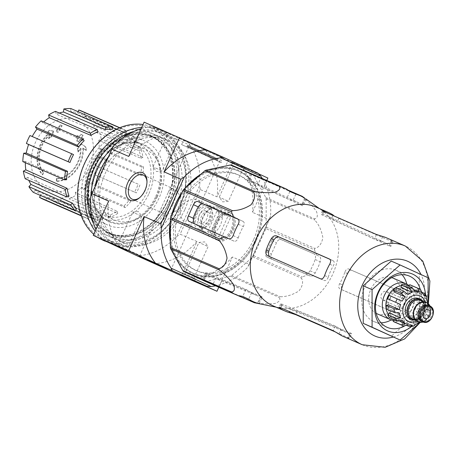 <?xml version="1.0" encoding="UTF-8"?>
<svg xmlns="http://www.w3.org/2000/svg" width="456" height="456" viewBox="0 0 456 456"><rect width="100%" height="100%" fill="white"/><g stroke="black" fill="none" stroke-linecap="round" stroke-linejoin="round"><path stroke-width="0.34" stroke-dasharray="2.28 1.71" d="M272.984 305.776A53.836 42.134 113.6 0 0 279.653 307.88A53.836 42.134 113.6 0 0 332.829 273.97A53.836 42.134 113.6 0 0 322.124 210.541A53.836 42.134 113.6 0 0 316.048 207.087M253.519 302.413A60.198 47.111 113.6 0 0 254.704 302.533C261.231 303.85 268.008 304.163 275.036 303.474C279.556 301.69 280.913 299.655 279.106 297.363A60.198 47.111 113.6 0 0 280.297 296.742C286.505 296.765 292.735 294.827 298.976 290.934C302.721 285.958 303.531 281.683 301.416 278.114A60.198 47.111 113.6 0 0 302.282 276.917L307.657 274.905L272.146 259.413A4.657 2.896 114.6 0 1 272.118 259.396A4.657 2.896 114.6 0 1 271.4 254.009L276.484 242.689A4.657 2.896 114.6 0 1 281.05 239.6L313.91 253.804L275.623 237.114C273.993 236.715 272.671 237.838 271.656 240.477L276.484 242.689M271.656 240.477A51.927 40.635 113.6 0 1 266.566 251.797C265.272 254.3 265.324 256.01 266.72 256.927L305.007 273.617C306.791 274.09 308.49 273.138 310.091 270.767A50.89 39.826 -66.4 0 0 315.181 259.447C315.888 256.677 315.466 254.796 313.91 253.804L319.428 256.335C320.728 257.195 320.99 259.002 320.232 261.761A57.941 45.343 -66.4 0 1 315.142 273.081C313.591 275.481 312.052 276.501 310.525 276.142L307.657 274.905M204.921 281.209A60.198 47.111 113.6 0 0 206.112 281.329L230.508 276.159A60.198 47.111 113.6 0 0 231.699 275.538L252.818 256.91A60.198 47.111 113.6 0 0 253.684 255.719L265.865 228.616L314.463 249.82L316.561 255.092M314.463 249.82A60.198 47.111 113.6 0 0 314.782 248.372C318.949 247.46 321.64 243.903 322.865 237.713C321.588 230.44 318.887 224.557 314.754 220.066A60.198 47.111 113.6 0 0 314.435 218.755C317.427 218.452 318.083 215.967 316.407 211.288C312.235 205.531 307.504 200.703 302.214 196.821A60.198 47.111 113.6 0 0 301.342 195.994L302.237 196.325M306.01 198.993L305.081 198.366M238.135 219.222L243.099 221.388L237.582 218.863M233.158 235.552L238.209 237.861C237.2 240.5 235.849 241.606 234.162 241.184L189.086 221.388M272.118 259.396L266.692 256.916L272.146 259.413M265.865 228.616A60.198 47.111 113.6 0 0 266.184 227.168L266.156 198.862A60.198 47.111 113.6 0 0 265.837 197.551L253.616 175.617A60.198 47.111 113.6 0 0 252.749 174.79L231.602 165.112M255.445 240.187A52.258 40.897 113.6 0 0 239.788 175.549A52.258 40.897 113.6 0 0 180.781 206.807A52.258 40.897 113.6 0 0 198.001 271.326A52.258 40.897 113.6 0 0 255.445 240.187M287.958 190.095L260.758 178.153L257.976 184.344L263.596 187.786L302.168 205.633L303.172 205.867L301.815 204.607A50.89 39.826 -66.4 0 0 297.654 202.287L253.815 182.029A51.927 40.635 113.6 0 0 249.141 180.302L247.312 180.091L248.144 180.707L286.716 198.554L292.98 200.566A50.89 39.826 -66.4 0 1 297.654 202.287M260.758 178.153L251.267 173.753L286.778 189.246M257.976 184.344A51.927 40.635 113.6 0 0 253.815 182.029M206.112 281.329L254.704 302.533M230.508 276.159L279.106 297.363M231.699 275.538L280.297 296.742M252.818 256.91L301.416 278.114M253.684 255.719L302.282 276.917M266.184 227.168L314.782 248.372M266.156 198.862L314.754 220.066M265.837 197.551L314.435 218.755M253.616 175.617L302.214 196.821M252.749 174.79L301.342 195.994M256.962 295.556L212.291 277.202A51.927 40.635 113.6 0 1 206.881 274.341L205.536 273.053L206.568 273.218L245.904 289.36L251.575 292.701A50.89 39.826 -66.4 0 0 256.962 295.556A50.89 39.826 -66.4 0 0 260.404 296.742C262.428 297.215 262.747 297.112 261.362 296.434L222.026 280.292L215.711 278.382L213.026 284.356M212.291 277.202A51.927 40.635 113.6 0 0 215.711 278.382M170.362 242.375A56.629 44.317 113.6 0 0 208.443 276.997A56.629 44.317 113.6 0 0 256.261 240.608A56.629 44.317 113.6 0 0 251.832 180.251A56.629 44.317 113.6 0 0 200.811 174.323M185.387 187.935A56.629 44.317 113.6 0 0 182.041 192.381M171.422 216.019A56.629 44.317 113.6 0 0 170.345 221.257M170.362 240.819A55.854 43.713 113.6 0 0 193.179 273.161A55.854 43.713 113.6 0 0 255.263 240.158A55.854 43.713 113.6 0 0 237.855 170.772A55.854 43.713 113.6 0 0 199.585 175.406M186.162 187.251A55.854 43.713 113.6 0 0 181.716 193.099M171.735 215.312A55.854 43.713 113.6 0 0 170.345 222.237M216.862 158.494L189.149 145.937L216.862 158.494M187.245 224.392L187.16 224.352C181.63 220.96 179.436 215.146 180.576 206.91C186.037 200.526 191.89 198.269 198.138 200.144L198.223 200.184C200.486 201.455 200.874 203.53 199.392 206.408L192.831 220.995C191.628 224.107 189.764 225.235 187.245 224.392M162.957 213.271C169.193 215.135 175.041 212.895 180.502 206.551C181.67 198.286 179.482 192.46 173.935 189.063C171.37 188.146 169.484 189.268 168.264 192.415L161.703 207.007C160.221 209.88 160.609 211.954 162.872 213.231L162.957 213.271M56.903 178.792A108.602 64.228 -89.2 0 0 56.875 181.351L56.344 181.123A27.93 21.854 113.6 0 0 82.838 148.114A106.96 12.483 -147.9 0 0 85.808 150.212A104.196 53.329 72.1 0 1 85.471 146.895A106.499 12.426 32.1 0 1 81.088 143.76A107.416 65.687 -52.7 0 0 77.412 148.445A106.299 54.412 -107.9 0 0 77.731 151.711A107.012 65.442 127.3 0 1 80.427 148.143L80.957 148.377A25.445 19.916 113.6 0 1 56.903 178.792L56.373 178.558A108.602 64.228 -89.2 0 0 56.344 181.123M56.875 181.351A27.93 21.854 113.6 0 0 83.368 148.348L82.838 148.114M56.373 178.558A25.445 19.916 113.6 0 0 80.427 148.143M83.368 148.348A106.96 12.483 -147.9 0 0 86.338 150.446A104.196 53.329 72.1 0 1 86.007 147.123A106.499 12.426 32.1 0 1 81.624 143.988A107.416 65.687 -52.7 0 0 77.942 148.679A106.299 54.412 -107.9 0 0 78.267 151.939L77.731 151.711M78.267 151.939A107.012 65.442 127.3 0 1 80.957 148.377M77.942 148.679L77.412 148.445M81.624 143.988L81.088 143.76M86.007 147.123L85.471 146.895M86.338 150.446L85.808 150.212M42.659 174.842L42.123 174.614A108.602 63.612 138.3 0 1 43.303 172.579L43.833 172.807A108.602 63.612 138.3 0 0 42.659 174.842A27.93 21.854 113.6 0 1 49.812 132.981L49.276 132.753A27.93 21.854 113.6 0 0 42.123 174.614M49.06 138.573L48.53 138.339A107.012 65.767 -78.1 0 1 50.131 134.275L50.662 134.509A107.012 65.767 -78.1 0 0 49.06 138.573A106.299 53.335 156.8 0 1 51.619 136.629A107.416 66.012 101.9 0 1 53.842 131.271A106.499 10.596 16.4 0 0 49.852 130.576A104.196 52.275 -23.2 0 0 47.253 132.553L46.723 132.326A106.96 10.642 -163.6 0 1 49.276 132.753M47.253 132.553A106.96 10.642 -163.6 0 1 49.812 132.981M49.852 130.576L49.322 130.342A104.196 52.275 -23.2 0 0 46.723 132.326M53.842 131.271L53.312 131.043A106.499 10.596 16.4 0 0 49.322 130.342M51.619 136.629L51.083 136.395A107.416 66.012 101.9 0 1 53.312 131.043M48.53 138.339A106.299 53.335 156.8 0 1 51.083 136.395M50.662 134.509A25.445 19.916 113.6 0 0 43.833 172.807M50.131 134.275A25.445 19.916 113.6 0 0 43.303 172.579M56.493 131.687A106.943 0.935 -155.8 0 0 58.06 132.411A107.787 67.095 114.6 0 1 62.198 125.753A105.279 0.918 24.2 0 1 60.631 125.035A107.451 66.884 -65.4 0 0 56.493 131.687L55.957 131.459A106.943 0.935 -155.8 0 0 57.53 132.183A107.787 67.095 114.6 0 1 61.668 125.525A105.279 0.918 24.2 0 1 60.101 124.801A107.451 66.884 -65.4 0 0 55.957 131.459M58.06 132.411L57.53 132.183M60.631 125.035L60.101 124.801M62.198 125.753L61.668 125.525M77.053 141.109A106.943 0.935 -155.8 0 0 79.013 141.998A107.451 66.884 114.6 0 1 80.381 139.718A106.447 0.929 -155.8 0 0 82.507 140.687A107.029 66.622 114.6 0 1 83.836 138.556A105.912 0.923 24.2 0 1 81.709 137.592A107.451 66.884 114.6 0 1 83.157 135.346A105.279 0.918 24.2 0 1 81.191 134.452A107.787 67.095 -65.4 0 0 79.743 136.697A105.912 0.923 24.2 0 1 77.697 135.763A108.078 67.277 -65.4 0 0 76.374 137.894A106.447 0.929 -155.8 0 0 78.421 138.829A107.787 67.095 -65.4 0 0 77.053 141.109L76.522 140.875A106.943 0.935 -155.8 0 0 78.483 141.77A107.451 66.884 114.6 0 1 79.851 139.49A106.447 0.929 -155.8 0 0 81.977 140.454A107.029 66.622 114.6 0 1 83.3 138.328A105.912 0.923 24.2 0 1 81.179 137.359A107.451 66.884 114.6 0 1 82.627 135.113A105.279 0.918 24.2 0 1 80.661 134.218A107.787 67.095 -65.4 0 0 79.213 136.464A105.912 0.923 24.2 0 1 77.167 135.529A108.078 67.277 -65.4 0 0 75.844 137.661A106.447 0.929 -155.8 0 0 77.891 138.595A107.787 67.095 -65.4 0 0 76.522 140.875M79.013 141.998L78.483 141.77M78.421 138.829L77.891 138.595M76.374 137.894L75.844 137.661M77.697 135.763L77.167 135.529M79.743 136.697L79.213 136.464M81.191 134.452L80.661 134.218M83.157 135.346L82.627 135.113M81.709 137.592L81.179 137.359M83.836 138.556L83.3 138.328M82.507 140.687L81.977 140.454M80.381 139.718L79.851 139.49M157.223 197.123A38.635 30.233 113.6 0 0 145.179 149.123A38.635 30.233 113.6 0 0 102.019 172.448A38.635 30.233 113.6 0 0 114.279 219.946A38.635 30.233 113.6 0 0 157.223 197.123M91.793 167.392A38.635 30.233 -66.4 0 1 134.731 144.569A38.635 30.233 -66.4 0 1 146.775 192.563A38.635 30.233 -66.4 0 1 103.831 215.386A38.635 30.233 -66.4 0 1 91.793 167.392M262.325 178.518A66.718 52.212 -66.4 0 1 270.539 216.241L247.5 267.501A66.718 52.212 -66.4 0 1 215.506 285.826M223.434 158.089L183.625 140.055L206.072 149.904L223.434 158.089M178.604 137.569L165.505 131.63L178.604 137.569M244.849 167.893L231.751 161.96L244.849 167.893M257.936 173.143L241.116 165.802L258.58 173.799M267.854 178.045L232.446 162.592L217.039 196.867L200.218 189.531L180.148 234.19L196.969 241.532L181.562 275.806M144.119 122.157L170.857 134.4L154.037 127.064L232.446 162.592M218.527 240.694A15.094 9.394 114.6 0 1 214.109 232.132A15.094 9.394 114.6 0 1 221.724 215.494A15.094 9.394 114.6 0 1 235.165 224.261A15.094 9.394 114.6 0 1 218.527 240.694M266.771 180.456L252.453 212.319L269.274 219.661L249.204 264.32L232.383 256.979L218.777 287.257M184.88 209.452A55.854 43.713 113.6 0 0 167.472 140.06A55.854 43.713 113.6 0 0 105.068 173.776A55.854 43.713 113.6 0 0 122.801 242.45A55.854 43.713 113.6 0 0 184.88 209.452M141.189 128.677A66.718 52.212 -66.4 0 1 149.944 126.91L189.935 145.219A66.718 52.212 -66.4 0 1 199.711 185.341L176.677 236.596A66.718 52.212 -66.4 0 1 140.328 255.599L100.337 237.291A66.718 52.212 -66.4 0 1 95.885 229.482M113.595 145.914L90.556 197.174M100.337 237.291L102.514 239.617M138.003 256.226L140.328 255.599M189.935 145.219L188.881 143.013M154.037 127.064L149.944 126.91M196.969 241.532A66.718 52.212 -66.4 0 1 154.823 263.562M176.677 236.596L180.148 234.19M205.702 150.355A66.718 52.212 -66.4 0 1 217.039 196.867M200.218 189.531L199.711 185.341M119.979 247.614A66.718 52.212 -66.4 0 1 108.642 201.096M128.712 156.436A66.718 52.212 -66.4 0 1 170.857 134.4M232.383 256.979A66.718 52.212 -66.4 0 1 190.237 279.015M249.204 264.32L247.5 267.501M241.116 165.802A66.718 52.212 -66.4 0 1 252.453 212.319M270.539 216.241L269.274 219.661M227.424 200.868L219.256 197.169L227.424 200.868M241.446 169.672L233.278 165.973L241.446 169.672M161.179 170.538L153.011 166.839L161.179 170.538M175.201 139.348L167.033 135.649L175.201 139.348M193.053 277.345L184.885 273.646L193.053 277.345M207.075 246.149L198.907 242.45L207.075 246.149M126.808 247.015L118.64 243.316L126.808 247.015M140.83 215.825L132.662 212.125L140.83 215.825M221.394 162.615L181.591 144.581L204.037 154.436L221.394 162.615M172.875 204.214A55.854 43.713 113.6 0 0 155.467 134.822A55.854 43.713 113.6 0 0 93.064 168.538A55.854 43.713 113.6 0 0 110.791 237.217A55.854 43.713 113.6 0 0 172.875 204.214M167.158 201.672A52.6 41.16 113.6 0 0 150.765 136.327A52.6 41.16 113.6 0 0 92.004 168.076A52.6 41.16 113.6 0 0 108.699 232.742A52.6 41.16 113.6 0 0 167.158 201.672M168.931 202.441A52.6 41.16 113.6 0 0 152.532 137.102A52.6 41.16 113.6 0 0 93.771 168.845A52.6 41.16 113.6 0 0 110.466 233.518A52.6 41.16 113.6 0 0 168.931 202.441M169.216 202.572A52.999 41.479 113.6 0 0 131.459 134.811A52.999 41.479 113.6 0 0 93.828 218.538A52.999 41.479 113.6 0 0 169.216 202.572M77.805 120.538A37.899 29.657 113.6 0 0 35.3 142.756A37.899 29.657 113.6 0 0 46.734 189.667A37.899 29.657 113.6 0 0 89.239 167.449A37.899 29.657 113.6 0 0 77.805 120.538M40.413 195.442L40.818 194.535L75.388 210.17M76.676 208.751L35.289 190.084A44.996 35.215 113.6 0 0 40.818 194.535M35.289 190.084L33.259 192.318M68.981 195.955L27.679 177.475A44.996 35.215 113.6 0 0 28.802 180.331M27.679 177.475L25.205 178.763M66.627 179.721L25.337 161.458A44.996 35.215 113.6 0 0 25.319 162.706M25.337 161.458L22.8 161.606M29.965 135.535L73.536 154.584M41.12 120.846L42.676 122.875L84.16 140.71M43.679 121.963A44.996 35.215 113.6 0 0 42.676 122.875M55.495 111.372L56.162 114.103L97.818 131.801M59.24 113.008A44.996 35.215 113.6 0 0 56.162 114.103M70.902 108.556L70.572 111.572L112.421 129.213M112.603 127.583L77.537 112.837A44.996 35.215 113.6 0 0 70.572 111.572M77.537 112.837L78.056 111.68M81.504 111.019A48.097 37.643 -66.4 0 1 84.993 112.826L83.716 115.67L125.753 133.346A45.6 35.688 -66.4 0 0 121.951 131.391L144.387 140.824A45.925 35.938 113.6 0 0 93.423 168.697A45.925 35.938 113.6 0 0 107.656 225.007A45.925 35.938 113.6 0 0 159.047 198.029A45.925 35.938 113.6 0 0 144.387 140.824M89.251 120.122L91.28 117.887A48.097 37.643 -66.4 0 1 95.629 123.536L93.6 125.77L135.785 143.566A45.6 35.688 -66.4 0 0 131.436 137.917L89.251 120.122A44.996 35.215 113.6 0 0 83.716 115.67M96.854 132.73L99.328 131.442A48.097 37.643 -66.4 0 1 101.181 139.046L98.713 140.34L140.984 158.317A45.6 35.688 -66.4 0 0 139.126 150.714L96.854 132.73A44.996 35.215 113.6 0 0 93.6 125.77M99.197 148.747L101.739 148.599A48.097 37.643 -66.4 0 1 100.81 157.001L98.274 157.155L140.556 175.355A45.6 35.688 -66.4 0 0 141.48 166.947L99.197 148.747A44.996 35.215 113.6 0 0 98.713 140.34M95.92 165.727L98.137 166.742A48.097 37.643 -66.4 0 1 94.574 174.671L134.577 192.084A45.6 35.688 -66.4 0 0 136.504 188.191A45.6 35.688 -66.4 0 0 138.139 184.161L95.92 165.727A44.996 35.215 113.6 0 0 98.274 157.155M87.512 181.095L89.074 183.118A48.097 37.643 -66.4 0 1 83.419 189.36L81.858 187.33L123.952 205.958A45.6 35.688 -66.4 0 0 129.607 199.722L87.512 181.095A44.996 35.215 113.6 0 0 92.357 173.656M75.269 192.5L75.93 195.231A48.097 37.643 -66.4 0 1 69.044 198.833L68.377 196.103L110.295 214.867A45.6 35.688 -66.4 0 0 117.186 211.265L75.269 192.5A44.996 35.215 113.6 0 0 81.858 187.33M61.041 198.217L60.711 201.227A48.097 37.643 -66.4 0 1 53.637 201.649L53.968 198.634L95.686 217.455A45.6 35.688 -66.4 0 0 102.765 217.039L61.041 198.217A44.996 35.215 113.6 0 0 68.377 196.103M80.096 212.302L82.359 213.322A45.6 35.688 -66.4 0 0 85.477 214.981A45.6 35.688 -66.4 0 0 88.538 216.155L47.002 197.362A44.996 35.215 113.6 0 0 53.968 198.634M47.002 197.362L45.725 200.207A48.097 37.643 -66.4 0 1 43.035 199.186M116.451 129.202L119.569 130.513A45.6 35.688 -66.4 0 1 121.951 131.391M148.981 193.572A41.735 32.661 113.6 0 0 135.974 141.725A41.735 32.661 113.6 0 0 89.347 166.919A41.735 32.661 113.6 0 0 102.594 218.23A41.735 32.661 113.6 0 0 148.981 193.572M88.538 216.155L87.512 218.441L45.725 200.207M87.512 218.441A48.097 37.643 -66.4 0 1 84.822 217.421A48.097 37.643 -66.4 0 1 81.328 215.608L81.174 215.54M81.328 215.608L82.359 213.322M102.765 217.039L102.497 219.461L60.711 201.227M102.497 219.461A48.097 37.643 -66.4 0 1 95.424 219.877L53.637 201.649M95.424 219.877L95.686 217.455M117.186 211.265L117.722 213.459L75.93 195.231M117.722 213.459A48.097 37.643 -66.4 0 1 110.831 217.062L69.044 198.833M110.831 217.062L110.295 214.867M129.607 199.722L130.861 201.352L89.074 183.118M130.861 201.352A48.097 37.643 -66.4 0 1 125.206 207.588L83.419 189.36M125.206 207.588L123.952 205.958M138.139 184.161L98.137 166.742M139.924 184.976A48.097 37.643 -66.4 0 1 136.361 192.899L94.574 174.671M136.361 192.899L134.577 192.084M141.48 166.947L143.526 166.828L101.739 148.599M143.526 166.828A48.097 37.643 -66.4 0 1 142.597 175.235L100.81 157.001M142.597 175.235L140.556 175.355M139.126 150.714L141.115 149.671L99.328 131.442M141.115 149.671A48.097 37.643 -66.4 0 1 142.967 157.274L101.181 139.046M142.967 157.274L140.984 158.317M131.436 137.917L133.066 136.116L91.28 117.887M133.066 136.116A48.097 37.643 -66.4 0 1 137.416 141.765L95.629 123.536M137.416 141.765L135.785 143.566M119.569 130.513L120.601 128.227L119.586 127.788M120.601 128.227A48.097 37.643 -66.4 0 1 123.291 129.248A48.097 37.643 -66.4 0 1 126.779 131.06L84.993 112.826M126.779 131.06L125.753 133.346M146.986 181.91A13.292 8.271 114.6 0 1 147.003 182.491A13.292 8.271 114.6 0 1 140.3 197.14A13.292 8.271 114.6 0 1 139.844 197.505M217.979 238.459A13.292 8.271 114.6 0 1 217.894 238.42A13.292 8.271 114.6 0 1 214.092 230.924A13.292 8.271 114.6 0 1 220.795 216.275A13.292 8.271 114.6 0 1 228.958 214.252A13.292 8.271 114.6 0 1 230.981 229.716A13.292 8.271 114.6 0 1 217.979 238.459M253.707 239.428A52.297 40.926 113.6 0 0 238.032 174.739A52.297 40.926 113.6 0 0 178.98 206.021A52.297 40.926 113.6 0 0 196.211 270.59A52.297 40.926 113.6 0 0 253.707 239.428M256.238 240.586A55.854 43.713 113.6 0 0 238.83 171.194A55.854 43.713 113.6 0 0 176.426 204.909A55.854 43.713 113.6 0 0 194.153 273.583A55.854 43.713 113.6 0 0 256.238 240.586M411.397 326.633A31.031 24.282 113.6 0 0 422.188 312.611A31.031 24.282 113.6 0 0 425.476 294.365M428.144 302.493L428.155 315.341L419.383 323.076M428.155 315.341L419.303 311.476L391.288 336.192M428.121 277.789L419.269 273.925L419.303 311.476M391.219 261.083L419.269 273.925M238.209 237.861A50.89 39.826 -66.4 0 1 243.299 226.541C244.593 224.038 244.519 222.317 243.065 221.377L237.616 218.88M259.202 303.719L262.223 296.987L261.362 296.434L258.216 303.428M336.112 332.27L349.535 338.329L351.622 333.684L350.767 333.125C352.146 333.809 351.827 333.917 349.798 333.461A48.815 38.201 -66.4 0 1 346.298 332.27L287.337 308.039A50.183 39.273 113.6 0 1 281.968 305.184L280.628 303.878L281.665 304.038L335.308 326.051L340.963 329.42L338.888 334.037M349.798 333.461L347.723 338.084C349.735 338.574 350.054 338.466 348.686 337.759L350.767 333.125L297.124 311.112L290.797 309.231L289.691 311.687M287.337 308.039A50.183 39.273 113.6 0 0 290.797 309.231M346.298 332.27A48.815 38.201 -66.4 0 1 340.963 329.42M347.723 338.084A53.836 42.134 -66.4 0 1 343.699 336.631M344.776 272.352A50.183 39.273 113.6 0 1 339.686 283.672C338.38 286.168 338.42 287.873 339.817 288.79L392.029 311.551C393.819 312.024 395.517 311.077 397.136 308.712L400.738 310.365C399.148 312.736 397.45 313.688 395.643 313.209L342.524 290.033C341.094 289.098 341.025 287.383 342.308 284.869A53.836 42.134 113.6 0 0 345.106 279.328A53.836 42.134 113.6 0 0 347.392 273.549C348.418 270.915 349.763 269.81 351.428 270.22L400.961 291.755L348.72 268.983C347.09 268.584 345.779 269.707 344.776 272.352L347.392 273.549M402.226 297.392L405.829 299.045C406.547 296.275 406.119 294.394 404.546 293.396L400.932 291.743C402.488 292.735 402.916 294.622 402.226 297.392A48.815 38.201 -66.4 0 1 397.136 308.712M405.829 299.045A53.836 42.134 -66.4 0 1 403.537 304.819A53.836 42.134 -66.4 0 1 400.738 310.365M324.626 275.521L328.229 277.168A48.815 38.201 -66.4 0 1 333.313 265.848C334.624 263.351 334.562 261.636 333.114 260.695L329.528 259.054M328.229 277.168C327.231 279.813 325.892 280.924 324.21 280.503L267.444 255.662M329.91 259.293L333.114 260.695L329.551 259.065M386.756 237.935A53.836 42.134 -66.4 0 1 391.561 240.523L392.929 241.777L391.915 241.566L338.797 218.39L333.131 215.032M382.732 236.482L380.657 241.099L374.376 239.121L321.776 214.782L320.95 214.16L322.791 214.349A50.183 39.273 113.6 0 1 327.465 216.064A50.183 39.273 113.6 0 1 331.62 218.39L337.235 221.855L389.834 246.194L390.838 246.422L389.487 245.146A48.815 38.201 -66.4 0 0 385.331 242.803L327.465 216.064M380.657 241.099A48.815 38.201 -66.4 0 1 385.331 242.803M391.219 319.924A27.93 21.854 113.6 0 0 404.575 304.876A27.93 21.854 113.6 0 0 406.832 284.134M402.021 274.683A27.93 21.854 113.6 0 0 395.871 270.18A27.93 21.854 113.6 0 0 364.669 287.041A27.93 21.854 113.6 0 0 373.532 321.377A27.93 21.854 113.6 0 0 381.017 322.825M404.25 326.2A27.93 21.854 113.6 0 0 418.209 310.827A27.93 21.854 113.6 0 0 420.289 289.406L420.58 289.577M170.265 203.142A60.198 47.111 113.6 0 0 127.378 126.175A60.198 47.111 113.6 0 0 84.639 221.28A60.198 47.111 113.6 0 0 170.265 203.142M167.175 201.729A55.854 43.713 113.6 0 0 127.384 130.313A55.854 43.713 113.6 0 0 87.729 218.555A55.854 43.713 113.6 0 0 167.175 201.729M103.62 240.517A61.754 48.325 113.6 0 0 172.254 204.031A61.754 48.325 113.6 0 0 153.005 127.321A61.754 48.325 113.6 0 0 143.059 124.511M93.742 234.253A61.754 48.325 113.6 0 0 98.382 237.724M95.167 231.078A61.754 48.325 113.6 0 0 110.968 243.721A61.754 48.325 113.6 0 0 179.607 207.241A61.754 48.325 113.6 0 0 160.358 130.524A61.754 48.325 113.6 0 0 141.753 127.423M93.577 223.622A59.736 46.746 113.6 0 0 112.923 242.375A59.736 46.746 113.6 0 0 179.322 207.087A59.736 46.746 113.6 0 0 160.7 132.873A59.736 46.746 113.6 0 0 133.79 131.448M90.829 196.433A59.736 46.746 113.6 0 0 115.938 243.692A59.736 46.746 113.6 0 0 182.332 208.398A59.736 46.746 113.6 0 0 163.71 134.189A59.736 46.746 113.6 0 0 113.094 146.838M95.122 186.407A55.854 43.713 113.6 0 0 123.046 242.011A55.854 43.713 113.6 0 0 179.567 207.132A55.854 43.713 113.6 0 0 168.332 141.235A55.854 43.713 113.6 0 0 108.488 156.665M166.822 201.535A53.335 41.741 113.6 0 0 150.195 135.272A53.335 41.741 113.6 0 0 90.607 167.466A53.335 41.741 113.6 0 0 107.536 233.044A53.335 41.741 113.6 0 0 166.822 201.535M176.341 205.684A53.335 41.741 113.6 0 0 159.714 139.428A53.335 41.741 113.6 0 0 100.126 171.621A53.335 41.741 113.6 0 0 117.055 237.2A53.335 41.741 113.6 0 0 176.341 205.684M230.16 214.804A13.292 8.271 -65.4 0 0 215.506 229.271A13.292 8.271 -65.4 0 0 227.339 236.989A13.292 8.271 -65.4 0 0 234.048 222.34A13.292 8.271 -65.4 0 0 230.16 214.804M230.679 217.176L228.023 216.013L218.737 236.675L221.394 237.832L230.679 217.176L219.638 212.12L210.353 232.782L207.697 231.619L218.737 236.675M229.613 212.57A15.094 9.394 -65.4 0 0 214.85 222.505A15.094 9.394 -65.4 0 0 217.147 240.061A15.094 9.394 -65.4 0 0 226.415 237.764A15.094 9.394 -65.4 0 0 234.031 221.131A15.094 9.394 -65.4 0 0 229.71 212.616A15.094 9.394 -65.4 0 0 229.613 212.57M218.048 207.275A15.094 9.394 -65.4 0 0 208.876 209.612A15.094 9.394 -65.4 0 0 201.261 226.25A15.094 9.394 -65.4 0 0 205.576 234.766A15.094 9.394 -65.4 0 0 220.402 224.95A15.094 9.394 -65.4 0 0 218.145 207.32A15.094 9.394 -65.4 0 0 218.048 207.275M215.392 208.666A12.722 7.917 -65.4 0 0 207.657 210.638A12.722 7.917 -65.4 0 0 201.238 224.66A12.722 7.917 -65.4 0 0 204.881 231.836A12.722 7.917 -65.4 0 0 217.375 223.565A12.722 7.917 -65.4 0 0 215.471 208.7A12.722 7.917 -65.4 0 0 215.392 208.666M208.284 205.417A12.722 7.917 -65.4 0 0 195.841 213.784A12.722 7.917 -65.4 0 0 197.773 228.587A12.722 7.917 -65.4 0 0 210.273 220.316A12.722 7.917 -65.4 0 0 208.369 205.451A12.722 7.917 -65.4 0 0 208.284 205.417M207.457 207.252A10.705 6.663 -65.4 0 0 196.986 214.297A10.705 6.663 -65.4 0 0 198.616 226.752A10.705 6.663 -65.4 0 0 209.133 219.792A10.705 6.663 -65.4 0 0 207.526 207.286A10.705 6.663 -65.4 0 0 207.457 207.252M209.669 208.267A10.705 6.663 -65.4 0 0 199.192 215.312A10.705 6.663 -65.4 0 0 200.822 227.761A10.705 6.663 -65.4 0 0 211.339 220.801A10.705 6.663 -65.4 0 0 209.737 208.295A10.705 6.663 -65.4 0 0 209.669 208.267M208.016 211.943A6.669 4.155 -65.4 0 0 201.489 216.332A6.669 4.155 -65.4 0 0 202.504 224.095A6.669 4.155 -65.4 0 0 209.053 219.758A6.669 4.155 -65.4 0 0 208.056 211.96A6.669 4.155 -65.4 0 0 208.016 211.943M205.804 210.934A6.669 4.155 -65.4 0 0 199.278 215.323A6.669 4.155 -65.4 0 0 200.292 223.087A6.669 4.155 -65.4 0 0 206.847 218.749A6.669 4.155 -65.4 0 0 205.85 210.951A6.669 4.155 -65.4 0 0 205.804 210.934M210.353 232.782L221.394 237.832M207.697 231.619L216.988 210.963L228.023 216.013M216.988 210.963L219.638 212.12M418.676 298.583A11.018 8.618 -66.4 0 1 422.176 312.126A11.018 8.618 -66.4 0 1 409.87 318.778M428.634 305.469A8.687 6.8 -66.4 0 1 431.102 307.595A8.687 6.8 -66.4 0 1 431.393 316.15A8.687 6.8 -66.4 0 1 424.924 321.754A8.687 6.8 -66.4 0 1 421.686 321.394M429.455 305.07A10.551 8.259 -66.4 0 1 429.808 315.461A10.551 8.259 -66.4 0 1 421.954 322.267M426.28 302.413A10.551 8.259 -66.4 0 1 429.455 315.307A10.551 8.259 -66.4 0 1 417.844 321.748M423.39 301.786A11.018 8.618 -66.4 0 1 423.943 312.901A11.018 8.618 -66.4 0 1 415.422 320.055M415.234 324.564L404.307 319.798L404.307 322.472L412.275 325.949L413.734 326.046M419.167 323.23L417.667 323.127A20.172 15.783 113.6 0 0 420.318 320.796L421.897 320.825L422.119 320.009L411.192 315.244L412.349 317.319A20.172 15.783 -66.4 0 1 409.699 319.65L417.667 323.127M425.488 315.888L425.22 315.752A17.379 13.6 -66.4 0 1 422.119 320.009M416.294 311.898L424.262 315.375A20.172 15.783 113.6 0 0 425.083 313.705A20.172 15.783 113.6 0 0 425.784 311.978L417.816 308.501A20.172 15.783 -66.4 0 1 416.294 311.898L424.262 315.375M425.499 315.9L427.027 312.497L426.748 312.354A17.379 13.6 -66.4 0 0 427.876 307.196L428.321 306.535L427.226 305.417A20.172 15.783 113.6 0 0 427.221 301.866L428.321 302.892L427.876 303.645L416.949 298.88L419.258 298.395A20.172 15.783 -66.4 0 1 419.258 301.94L427.226 305.417M427.842 303.303A17.379 13.6 -66.4 0 1 427.876 303.645M426.85 296.953L425.773 295.915A20.172 15.783 113.6 0 0 424.24 293.168M407.932 324.792L397.005 320.026L395.854 322.586A20.172 15.783 -66.4 0 1 394.697 322.147M395.854 322.586L403.822 326.063M404.307 322.472A20.172 15.783 -66.4 0 1 401.251 323.116L406.912 325.59M412.349 317.319L420.318 320.796M417.816 308.501L425.784 311.978M419.258 298.395L427.221 301.866M425.203 296.218L414.276 291.452L416.271 289.691A20.172 15.783 -66.4 0 1 417.804 292.438L425.773 295.915M416.271 289.691L422.045 292.21M410.827 285.171A20.172 15.783 -66.4 0 1 412.321 285.946L420.289 289.423M388.016 297.295A4.657 3.642 113.6 0 0 386.563 291.515A4.657 3.642 113.6 0 0 381.364 294.325A4.657 3.642 113.6 0 0 382.84 300.048A4.657 3.642 113.6 0 0 388.016 297.295M376.884 313.7A19.551 15.299 113.6 0 0 398.612 302.146A19.551 15.299 113.6 0 0 392.519 277.864M391.824 277.584A19.551 15.299 113.6 0 0 370.682 289.663A19.551 15.299 113.6 0 0 376.206 313.375M408.274 306.278A13.965 10.927 113.6 0 0 403.919 288.927A13.965 10.927 113.6 0 0 388.398 297.181A13.965 10.927 113.6 0 0 392.753 314.526A13.965 10.927 113.6 0 0 408.274 306.278M390.171 297.95A13.965 10.927 -66.4 0 1 405.692 289.702A13.965 10.927 -66.4 0 1 410.121 306.871A13.965 10.927 -66.4 0 1 394.525 315.301A13.965 10.927 -66.4 0 1 390.171 297.95M401.217 285.758A17.379 13.6 -66.4 0 1 407.054 286.573A17.379 13.6 -66.4 0 1 412.572 307.937A17.379 13.6 -66.4 0 1 393.157 318.43A17.379 13.6 -66.4 0 1 388.335 314.338M399.502 313.204L388.575 308.438L386.272 308.929M388.575 308.438A17.379 13.6 -66.4 0 1 388.575 304.887M402.175 320.631L391.248 315.865L389.253 317.627M391.248 315.865A17.379 13.6 -66.4 0 1 389.715 313.118M400.02 321.28L394.354 318.812L393.967 319.684M397.005 320.026A17.379 13.6 -66.4 0 1 395.814 319.588A17.379 13.6 -66.4 0 1 394.354 318.812M412.173 325.213L401.246 320.443L401.251 323.116M404.307 319.798A17.379 13.6 -66.4 0 1 401.246 320.443M419.474 322.346L408.547 317.581L409.699 319.65M411.192 315.244A17.379 13.6 -66.4 0 1 408.547 317.581M415.821 307.589A17.379 13.6 -66.4 0 1 414.293 310.986M427.876 307.196L416.955 302.431L419.258 301.94M416.949 298.88A17.379 13.6 -66.4 0 1 416.955 302.431M426.736 298.965L415.809 294.2L417.804 292.438M414.276 291.452A17.379 13.6 -66.4 0 1 415.809 294.2M414.407 289.862L408.519 287.297L408.986 286.254M422.096 293.276L411.169 288.505L412.321 285.946M408.519 287.297A17.379 13.6 -66.4 0 1 409.71 287.73A17.379 13.6 -66.4 0 1 411.169 288.505M415.205 291.64L404.278 286.875L404.278 284.202M401.223 287.519A17.379 13.6 -66.4 0 1 404.278 286.875M395.825 287.668L396.982 289.737A17.379 13.6 -66.4 0 0 394.332 292.074M407.903 294.508L396.982 289.737M402.158 301.097L389.236 295.42M389.703 299.729A17.379 13.6 -66.4 0 1 390.399 297.996A17.379 13.6 -66.4 0 1 391.231 296.332M393.585 320.522A19.551 15.299 113.6 0 0 412.247 308.096A19.551 15.299 113.6 0 0 409.22 285.741M189.12 221.405L194.547 223.885M228.644 238.659L234.162 241.184M275.623 237.114L281.05 239.6M305.007 273.617L310.525 276.142M266.566 251.797L271.4 254.009M266.726 180.832L263.596 187.786M305.349 198.559L302.168 205.633M251.267 173.753L248.144 180.707M251.923 174.112L249.141 180.302M289.891 191.486L286.716 198.554M222.026 280.292L219.022 286.972M206.881 274.341L204.123 280.469M206.568 273.218L203.439 280.172M245.904 289.36L242.723 296.434M217.746 158.893L191.685 146.969L217.746 158.893M217.928 159.663L187.194 145.738L217.928 159.663M217.677 160.233L186.943 146.302L217.677 160.233M217.865 160.996L190.038 148.263L217.865 160.996M156.505 196.867A42.357 33.145 113.6 0 0 126.329 142.711A42.357 33.145 113.6 0 0 96.256 209.629A42.357 33.145 113.6 0 0 156.505 196.867M155.713 196.507A41.735 32.661 113.6 0 0 142.699 144.66A41.735 32.661 113.6 0 0 96.073 169.854A41.735 32.661 113.6 0 0 109.32 221.166A41.735 32.661 113.6 0 0 155.713 196.507M393.232 337.041A40.806 31.931 113.6 0 0 420.289 311.932A40.806 31.931 113.6 0 0 421.036 274.546M362.286 344.742A53.836 42.134 113.6 0 0 422.131 312.93A53.836 42.134 113.6 0 0 405.35 246.046M238.243 224.227L243.299 226.541M310.091 270.767L315.142 273.081M315.181 259.447L320.232 261.761M304.722 198.138L301.815 204.607M295.887 194.091L292.98 200.566M260.404 296.742L257.498 303.217M251.575 292.701L248.662 299.176M281.665 304.038L280.109 307.504M335.308 326.051L333.228 330.68M281.968 305.184L280.788 307.8M297.124 311.112L295.688 314.304M392.029 311.551L395.643 313.209M339.686 283.672L342.308 284.869M348.72 268.983L351.428 270.22M329.711 264.201L333.313 265.848M267.472 255.673L270.18 256.916M320.591 278.85L324.21 280.503M324.022 211.612L322.791 214.349M323.338 211.31L321.776 214.782M376.457 234.487L374.376 239.121M338.797 218.39L337.235 221.855M332.926 215.494L331.62 218.39M391.915 241.566L389.834 246.194M391.561 240.523L389.487 245.146M416.721 321.166A13.965 10.927 113.6 0 0 424.211 313.232A13.965 10.927 113.6 0 0 425.089 301.986M429.7 305.93A8.687 6.8 -66.4 0 1 432.459 316.612A8.687 6.8 -66.4 0 1 422.752 321.856M414.601 308.666A10.243 8.014 -66.4 0 1 429.164 305.583A10.243 8.014 -66.4 0 1 421.897 321.759A10.243 8.014 -66.4 0 1 414.601 308.666M414.641 308.689A9.929 7.769 -66.4 0 1 425.682 302.824A9.929 7.769 -66.4 0 1 428.834 315.033A9.929 7.769 -66.4 0 1 417.736 321.024A9.929 7.769 -66.4 0 1 414.641 308.689M420.455 300.544A9.929 7.769 -66.4 0 1 423.607 312.753A9.929 7.769 -66.4 0 1 412.515 318.75C416.841 320.118 420.489 318.1 423.453 312.691C426.052 303.69 422.587 301.798 420.455 300.544M422.883 301.604A10.705 8.379 -66.4 0 1 423.721 312.805A10.705 8.379 -66.4 0 1 414.943 319.804M409.22 326.593A20.172 15.783 113.6 0 0 412.275 325.949M322.124 210.541L319.251 208.483M279.653 307.88L276.193 307.179M250.333 173.36L247.312 180.091M205.531 273.053L202.51 279.779M170.675 270.311L192.837 221M199.392 206.408L220.282 159.931M139.542 256.318L161.703 207.007M168.258 192.415L189.149 145.937M103.831 215.386L114.279 219.946M134.731 144.569L145.179 149.123M231.751 161.96L233.278 165.973L219.256 197.169L222.653 201.877L228.433 201.29L242.455 170.099L246.468 168.572M165.505 131.63L167.033 135.649L153.011 166.839L156.408 171.553L162.188 170.966L176.21 139.77L180.223 138.248M195.59 281.785L194.062 277.767L208.084 246.576L204.687 241.862L198.907 242.45L184.885 273.646L180.872 275.167M129.344 251.455L127.817 247.443L141.839 216.247L138.442 211.538L132.662 212.125L118.64 243.316L114.627 244.843M187.194 145.738L187.969 145.401L221.257 160.341L221.724 161.259L221.679 162.575L186.242 146.65L187.194 145.738M226.313 164.679L228.348 160.153M181.591 144.581L183.625 140.055M110.791 237.217L122.801 242.45M155.467 134.822L167.472 140.06M108.699 232.742L110.466 233.518M150.765 136.327L152.532 137.102M85.477 214.981L107.656 225.007M135.974 141.725L142.699 144.66C126.534 136.863 103.181 150.218 95.31 172.077C87.204 192.027 93.885 215.015 109.32 221.166L102.594 218.23M84.822 217.421L81.299 215.882M123.291 129.248L119.768 127.714M147.003 182.491L146.986 181.283M140.3 197.14L139.371 197.921M132.137 199.164L162.872 213.231M143.201 174.99L173.935 189.063M187.16 224.352L217.894 238.42M198.223 200.184L228.958 214.252M214.092 230.924L214.109 232.132M220.795 216.275L221.724 215.494M239.788 175.549L238.032 174.739M198.001 271.326L196.211 270.59M193.179 273.161L194.153 273.583M237.855 170.772L238.83 171.194M428.378 303.679L424.741 314.03L420.198 322.426M306.198 199.135L303.172 205.867M280.628 303.878L279.089 307.293M322.483 210.74L320.95 214.16M392.929 241.777L390.838 246.422M373.532 321.377L387.167 327.328M395.871 270.18L409.505 276.131M105.136 241.178L110.968 243.721M153.005 127.321L160.358 130.524M112.923 242.375L115.938 243.692M160.7 132.873L163.71 134.189M107.536 233.044L117.055 237.2M150.195 135.272L159.714 139.428M234.048 222.34L234.031 221.131M227.339 236.989L226.415 237.764M229.71 212.616L218.145 207.32M217.147 240.061L205.576 234.766M201.238 224.66L201.261 226.25M207.657 210.638L208.876 209.612M215.471 208.7L208.369 205.451M204.881 231.836L197.773 228.587M209.737 208.295L207.526 207.286M200.822 227.761L198.616 226.752M208.056 211.96L205.85 210.951M202.504 224.095L200.292 223.087M431.102 307.595L430.168 306.164M424.924 321.754L423.236 322.044M423.299 301.786L425.682 302.824C421.304 301.45 417.645 303.417 414.703 308.718C412.013 317.342 415.353 319.707 417.736 321.024L415.359 319.987M420.272 322.363L421.903 320.83M428.332 306.535L428.383 303.776M405.692 289.702L403.919 288.927M394.525 315.301L392.753 314.526M409.71 287.73L407.054 286.573M395.814 319.588L393.157 318.43M382.84 300.048L424.804 318.356M386.563 291.515L428.526 309.823"/><path stroke-width="0.68" d="M332.926 215.494L333.131 215.032A53.836 42.134 113.6 0 0 328.326 212.445L316.048 207.087A53.836 42.134 113.6 0 0 258.786 233.734A53.836 42.134 113.6 0 0 272.984 305.776L285.262 311.135A53.836 42.134 113.6 0 0 289.286 312.588L295.562 314.583L336.112 332.27M280.201 186.316L231.602 165.112A60.198 47.111 113.6 0 0 230.417 164.998L206.015 170.162A60.198 47.111 113.6 0 0 204.824 170.783L183.705 189.411A60.198 47.111 113.6 0 0 182.839 190.608L170.658 217.706L219.256 238.91L224.631 236.898L228.644 238.659C230.571 239.206 232.075 238.169 233.158 235.552A57.941 45.343 -66.4 0 1 238.243 224.227C239.48 221.696 239.252 219.9 237.547 218.846L233.535 217.084L231.437 211.812A60.198 47.111 113.6 0 1 232.303 210.615C238.437 210.643 244.65 208.728 250.931 204.858C254.722 199.899 255.554 195.607 253.422 191.987A60.198 47.111 113.6 0 1 254.613 191.366C261.06 192.677 267.809 192.991 274.877 192.318C279.448 190.557 280.828 188.516 279.015 186.196A60.198 47.111 113.6 0 1 280.201 186.316L286.778 189.246L289.891 191.486L295.887 194.091A57.941 45.343 -66.4 0 1 304.722 198.138L302.237 196.325L287.958 190.095M219.256 238.91A60.198 47.111 113.6 0 0 218.937 240.358C223.109 244.912 225.811 250.817 227.048 258.079C225.783 264.246 223.087 267.775 218.965 268.664A60.198 47.111 113.6 0 0 219.285 269.975C224.631 273.913 229.374 278.758 233.506 284.504C235.136 289.155 234.469 291.623 231.505 291.908A60.198 47.111 113.6 0 0 232.378 292.735L202.51 279.779L212.929 284.572L254.414 302.744L259.196 303.713M258.216 303.428L257.498 303.217A57.941 45.343 -66.4 0 1 248.662 299.176L242.723 296.434L238.955 295.665M170.658 217.706A60.198 47.111 113.6 0 0 170.339 219.154L170.367 247.465A60.198 47.111 113.6 0 0 170.686 248.776L182.907 270.704A60.198 47.111 113.6 0 0 183.779 271.531L204.921 281.209L254.414 302.744M233.535 217.084L198.024 201.592A4.657 2.896 -65.4 0 0 193.458 204.676L188.368 215.996A4.657 2.896 -65.4 0 0 189.086 221.388A4.657 2.896 -65.4 0 0 189.12 221.405L224.631 236.898M193.458 204.676L198.286 206.887A51.927 40.635 113.6 0 0 193.196 218.207L194.005 223.537M198.286 206.887C199.888 204.522 201.609 203.581 203.45 204.077L238.135 219.222M183.779 271.531L232.378 292.735M182.907 270.704L231.505 291.908M230.417 164.998L279.015 186.196M206.015 170.162L254.613 191.366M204.824 170.783L253.422 191.987M183.705 189.411L232.303 210.615M182.839 190.608L231.437 211.812M170.339 219.154L218.937 240.358M170.367 247.465L218.965 268.664M170.686 248.776L219.285 269.975M200.811 174.323A56.629 44.317 113.6 0 0 185.387 187.935M182.041 192.381A56.629 44.317 113.6 0 0 171.422 216.019M170.345 221.257A56.629 44.317 113.6 0 0 170.362 242.375M199.585 175.406A55.854 43.713 113.6 0 0 186.162 187.251M181.716 193.099A55.854 43.713 113.6 0 0 171.735 215.312M170.345 222.237A55.854 43.713 113.6 0 0 170.362 240.819M167.255 268.875L139.542 256.318L167.255 268.875M127.726 250.777L114.627 244.843L127.726 250.777M193.971 281.107L180.872 275.167L193.971 281.107M155.393 263.061L207.058 286.351L190.237 279.015L216.976 291.253L181.562 275.806L138.003 256.226L93.241 235.37L128.649 250.823L155.393 263.061A66.718 52.212 -66.4 0 1 144.056 216.543L128.649 250.823M172.214 270.402L171.16 268.196L211.151 286.505L207.058 286.351M215.506 285.826A66.718 52.212 -66.4 0 1 211.151 286.505M184.418 176.814L161.384 228.074L160.877 223.885L180.946 179.225L184.418 176.814A66.718 52.212 -66.4 0 1 220.767 157.816L260.758 176.119A66.718 52.212 -66.4 0 1 262.325 178.518M171.16 268.196A66.718 52.212 -66.4 0 1 161.384 228.074M220.767 157.816L223.092 157.189L257.936 173.143L260.758 176.119M223.092 157.189L144.119 122.157L128.712 156.436L111.891 149.095L91.821 193.754L108.642 201.096L93.241 235.37M258.58 173.799L267.854 178.045L266.771 180.456M130.199 200.258A15.094 9.394 114.6 0 1 131.465 176.956A15.094 9.394 114.6 0 1 146.986 181.283A15.094 9.394 114.6 0 1 139.371 197.921A15.094 9.394 114.6 0 1 130.199 200.258M160.877 223.885L144.056 216.543M180.946 179.225L164.126 171.883A66.718 52.212 -66.4 0 1 206.272 149.853M179.527 137.609L164.126 171.883M218.777 287.257L216.976 291.253M95.885 229.482A66.718 52.212 -66.4 0 1 90.556 197.174L91.821 193.754M111.891 149.095L113.595 145.914A66.718 52.212 -66.4 0 1 141.189 128.677M102.514 239.617L103.159 240.272M81.299 215.882L43.035 199.186A48.097 37.643 -66.4 0 1 39.541 197.38L40.413 195.442M33.259 192.318A48.097 37.643 -66.4 0 1 28.91 186.669L30.94 184.435L72.327 203.102A45.6 35.688 -66.4 0 0 76.676 208.751L75.046 210.552L33.259 192.318M28.802 180.331A44.996 35.215 113.6 0 0 30.94 184.435M25.205 178.763A48.097 37.643 -66.4 0 1 23.353 171.16L25.827 169.866L67.129 188.351A45.6 35.688 -66.4 0 0 68.981 195.955L66.998 196.998L25.205 178.763M25.319 162.706A44.996 35.215 113.6 0 0 25.827 169.866M22.8 161.606A48.097 37.643 -66.4 0 1 23.723 153.205L26.26 153.051L67.551 171.314A45.6 35.688 -66.4 0 0 66.627 179.721L64.587 179.841L22.8 161.606M69.973 162.507L68.189 161.692A48.097 37.643 -66.4 0 1 71.752 153.769L73.536 154.584A45.6 35.688 -66.4 0 0 69.973 162.507L28.62 144.478A44.996 35.215 113.6 0 0 26.26 153.051M28.62 144.478L26.402 143.458A48.097 37.643 -66.4 0 1 29.965 135.535L71.752 153.769M78.506 146.946L77.246 145.316A48.097 37.643 -66.4 0 1 82.906 139.08L84.16 140.71A45.6 35.688 -66.4 0 0 78.506 146.946L37.021 129.111A44.996 35.215 113.6 0 0 32.199 136.515M37.021 129.111L35.46 127.087A48.097 37.643 -66.4 0 1 41.12 120.846L82.906 139.08M90.926 135.404L90.391 133.209A48.097 37.643 -66.4 0 1 97.282 129.607L97.818 131.801A45.6 35.688 -66.4 0 0 90.926 135.404L49.271 117.705A44.996 35.215 113.6 0 0 43.679 121.963M49.271 117.705L48.604 114.975A48.097 37.643 -66.4 0 1 55.495 111.372L97.282 129.607M105.347 129.629L105.615 127.207A48.097 37.643 -66.4 0 1 112.689 126.791L112.421 129.213A45.6 35.688 -66.4 0 0 105.347 129.629L63.492 111.988A44.996 35.215 113.6 0 0 59.24 113.008M63.492 111.988L63.829 108.973A48.097 37.643 -66.4 0 1 70.902 108.556L112.689 126.791M78.056 111.68L78.814 109.999A48.097 37.643 -66.4 0 1 81.504 111.019L119.768 127.714M116.451 129.202L112.603 127.583M75.388 210.17L80.096 212.302M68.189 161.692L26.402 143.458M64.587 179.841A48.097 37.643 -66.4 0 1 65.51 171.433L23.723 153.205M65.51 171.433L67.551 171.314M66.998 196.998A48.097 37.643 -66.4 0 1 65.14 189.388L23.353 171.16M65.14 189.388L67.129 188.351M75.046 210.552A48.097 37.643 -66.4 0 1 70.697 204.904L28.91 186.669M70.697 204.904L72.327 203.102M81.174 215.54L39.541 197.38M119.586 127.788L78.814 109.999M105.615 127.207L63.829 108.973M90.391 133.209L48.604 114.975M77.246 145.316L35.46 127.087M139.844 197.505A13.292 8.271 114.6 0 1 132.217 199.198A13.292 8.271 114.6 0 1 132.137 199.164A13.292 8.271 114.6 0 1 130.142 183.631A13.292 8.271 114.6 0 1 143.201 174.99A13.292 8.271 114.6 0 1 146.986 181.91M425.476 294.365A31.031 24.282 113.6 0 0 394.645 274.768A31.031 24.282 113.6 0 0 376.063 317.359A31.031 24.282 113.6 0 0 411.397 326.633M419.383 323.076L400.14 340.051L372.09 327.214L372.062 289.663L400.077 264.947L428.121 277.789L428.144 302.493M400.14 340.051L363.238 323.35L363.204 285.798L391.219 261.083L400.077 264.947M372.062 289.663L363.204 285.798M372.09 327.214L363.238 323.35M280.788 307.8L280.457 308.547L279.095 307.293L280.109 307.504L333.228 330.68L338.888 334.037A53.836 42.134 -66.4 0 0 343.699 336.631L362.286 344.742L385.195 347.29L404.66 338.911L420.198 322.426M280.457 308.547A53.836 42.134 113.6 0 0 285.262 311.135M329.528 259.054L276.376 235.86C274.569 235.381 272.87 236.328 271.28 238.705A53.836 42.134 113.6 0 0 266.196 250.025C265.472 252.789 265.899 254.676 267.472 255.673L320.591 278.85C322.255 279.266 323.6 278.154 324.626 275.521A53.836 42.134 -66.4 0 1 329.711 264.201C330.999 261.693 330.925 259.971 329.5 259.036L329.551 259.065M271.28 238.705L273.902 239.907A50.183 39.273 113.6 0 0 268.812 251.227C268.117 254.003 268.573 255.901 270.18 256.916M273.902 239.907C275.515 237.542 277.242 236.607 279.083 237.103L329.91 259.293M328.326 212.445A53.836 42.134 113.6 0 0 324.301 210.991C322.284 210.495 321.964 210.604 323.338 211.31L376.457 234.487L382.732 236.482A53.836 42.134 -66.4 0 1 386.756 237.935L405.35 246.046A53.836 42.134 113.6 0 0 345.198 278.542A53.836 42.134 113.6 0 0 362.286 344.742M322.489 210.74L323.338 211.31M406.832 284.134A27.93 21.854 113.6 0 0 402.021 274.683M381.017 322.825A27.93 21.854 113.6 0 0 391.219 319.924M408.986 286.254L409.67 284.732A20.172 15.783 -66.4 0 1 410.827 285.171L418.796 288.648A20.172 15.783 113.6 0 1 420.289 289.423A27.93 21.854 113.6 0 0 409.505 276.131A27.93 21.854 113.6 0 0 378.303 292.986A27.93 21.854 113.6 0 0 387.167 327.328A27.93 21.854 113.6 0 0 404.25 326.2M143.059 124.511A61.754 48.325 113.6 0 0 84.371 163.801A61.754 48.325 113.6 0 0 93.742 234.253M98.382 237.724A61.754 48.325 113.6 0 0 103.62 240.517L105.136 241.178M141.753 127.423A61.754 48.325 113.6 0 0 91.719 167.01A61.754 48.325 113.6 0 0 95.167 231.078M133.79 131.448A59.736 46.746 113.6 0 0 93.577 223.622M113.094 146.838A59.736 46.746 113.6 0 0 90.829 196.433M108.488 156.665A55.854 43.713 113.6 0 0 95.122 186.407M415.422 320.055A11.018 8.618 -66.4 0 1 411.637 319.548L409.87 318.778A11.018 8.618 -66.4 0 1 406.433 305.092A11.018 8.618 -66.4 0 1 418.676 298.583L420.449 299.358A11.018 8.618 -66.4 0 1 423.39 301.786M429.979 315.603A4.657 3.642 113.6 0 0 428.526 309.823A4.657 3.642 113.6 0 0 423.328 312.634A4.657 3.642 113.6 0 0 424.804 318.356A4.657 3.642 113.6 0 0 429.979 315.603M422.752 321.856L421.686 321.394A8.687 6.8 -66.4 0 1 418.973 310.599A8.687 6.8 -66.4 0 1 428.634 305.469L429.7 305.93C438.165 309.003 430.76 325.977 422.752 321.856A8.687 6.8 -66.4 0 1 420.044 311.066A8.687 6.8 -66.4 0 1 429.7 305.93M423.236 322.044L421.954 322.267A10.551 8.259 -66.4 0 1 418.021 321.828A10.551 8.259 -66.4 0 1 414.732 308.718A10.551 8.259 -66.4 0 1 426.457 302.488A10.551 8.259 -66.4 0 1 429.455 305.07L430.168 306.164M417.844 321.748A10.551 8.259 -66.4 0 1 417.667 321.674A10.551 8.259 -66.4 0 1 414.379 308.564A10.551 8.259 -66.4 0 1 426.103 302.334A10.551 8.259 -66.4 0 1 426.28 302.413M411.637 319.548A11.018 8.618 -66.4 0 1 408.205 305.862A11.018 8.618 -66.4 0 1 420.449 299.358M409.67 284.732L417.639 288.209L419.446 292.062L414.407 289.862M401.217 284.846L409.186 288.323L412.144 292.29L401.223 287.519L401.217 284.846A20.172 15.783 -66.4 0 1 404.278 284.202L412.247 287.679L415.205 291.64A17.379 13.6 -66.4 0 1 419.446 292.062M393.18 289.999L401.149 293.476L405.259 296.839L394.332 292.074L393.18 289.999A20.172 15.783 -66.4 0 1 395.825 287.668L403.794 291.145L407.903 294.508A17.379 13.6 -66.4 0 1 412.144 292.29M387.708 298.817L400.63 304.494L387.708 298.817A20.172 15.783 -66.4 0 1 389.236 295.42L402.158 301.097A17.379 13.6 -66.4 0 1 405.259 296.839M394.235 308.854A20.172 15.783 113.6 0 0 394.24 312.4L386.272 308.929A20.172 15.783 -66.4 0 1 386.266 305.377L394.235 308.854L399.502 309.658A17.379 13.6 -66.4 0 1 400.63 304.494M394.24 312.4L399.502 313.204A17.379 13.6 -66.4 0 0 400.642 317.883L395.688 318.356A20.172 15.783 113.6 0 0 397.222 321.104L402.175 320.631A17.379 13.6 -66.4 0 0 405.281 323.578L401.172 324.849A20.172 15.783 113.6 0 0 402.665 325.624A20.172 15.783 113.6 0 0 403.822 326.063L407.932 324.792A17.379 13.6 -66.4 0 0 412.173 325.213L410.303 326.775L406.912 325.59M413.734 326.046L415.234 324.564A17.379 13.6 -66.4 0 0 419.474 322.346L419.167 323.23M426.85 296.953L426.736 298.965A17.379 13.6 -66.4 0 1 427.842 303.303M422.045 292.21L425.14 293.881L425.203 296.218A17.379 13.6 -66.4 0 0 422.096 293.276L420.58 289.577L418.796 288.648A20.172 15.783 113.6 0 0 417.639 288.209M397.222 321.104L389.253 317.627A20.172 15.783 -66.4 0 1 387.72 314.879L395.688 318.356M404.05 326.148L394.697 322.147A20.172 15.783 -66.4 0 1 393.203 321.372L401.172 324.849M409.22 285.741A19.551 15.299 113.6 0 0 406.153 283.809L392.519 277.864A19.551 15.299 113.6 0 0 391.824 277.584M376.206 313.375A19.551 15.299 113.6 0 0 376.884 313.7L390.518 319.645A19.551 15.299 113.6 0 0 393.585 320.522M388.335 314.338A17.379 13.6 -66.4 0 1 387.742 296.839A17.379 13.6 -66.4 0 1 401.217 285.758M399.502 309.658L388.575 304.887L386.266 305.377M400.642 317.883L389.715 313.118L387.72 314.879M405.281 323.578L400.02 321.28M393.203 321.372L393.967 319.684M406.153 283.809A19.551 15.299 113.6 0 0 384.317 295.608A19.551 15.299 113.6 0 0 390.518 319.645M188.368 215.996L193.196 218.207M198.024 201.592L203.45 204.077M421.036 274.546A40.806 31.931 113.6 0 0 380.173 264.275A40.806 31.931 113.6 0 0 358.399 313.209A40.806 31.931 113.6 0 0 393.232 337.041M289.691 311.687L289.286 312.588M266.196 250.025L268.812 251.227M276.376 235.86L279.083 237.103M324.301 210.991L324.022 211.612M425.089 301.986A13.965 10.927 113.6 0 0 410.913 296.668A13.965 10.927 113.6 0 0 403.178 314.389A13.965 10.927 113.6 0 0 416.721 321.166M421.036 311.511A7.912 6.19 -66.4 0 1 432.294 309.128A7.912 6.19 -66.4 0 1 426.673 321.628A7.912 6.19 -66.4 0 1 421.036 311.511M415.359 319.987L412.515 318.75A9.929 7.769 -66.4 0 1 409.42 306.409A9.929 7.769 -66.4 0 1 420.455 300.544L423.299 301.786M414.943 319.804A10.705 8.379 -66.4 0 1 408.428 305.965A10.705 8.379 -66.4 0 1 422.883 301.604M412.247 287.679A20.172 15.783 113.6 0 0 409.186 288.323M403.794 291.145A20.172 15.783 113.6 0 0 401.149 293.476M397.204 298.897A20.172 15.783 113.6 0 0 395.677 302.294M319.251 208.483L306.01 198.993M276.193 307.179L259.185 303.713M405.35 246.046L422.792 261.106L429.894 281.073L428.378 303.679M426.457 302.488L426.103 302.334M418.021 321.828L417.667 321.674M410.303 326.781L413.734 326.057M419.172 323.236L420.272 322.363M428.383 303.776L428.327 302.892M426.862 296.947L425.146 293.875"/></g></svg>
